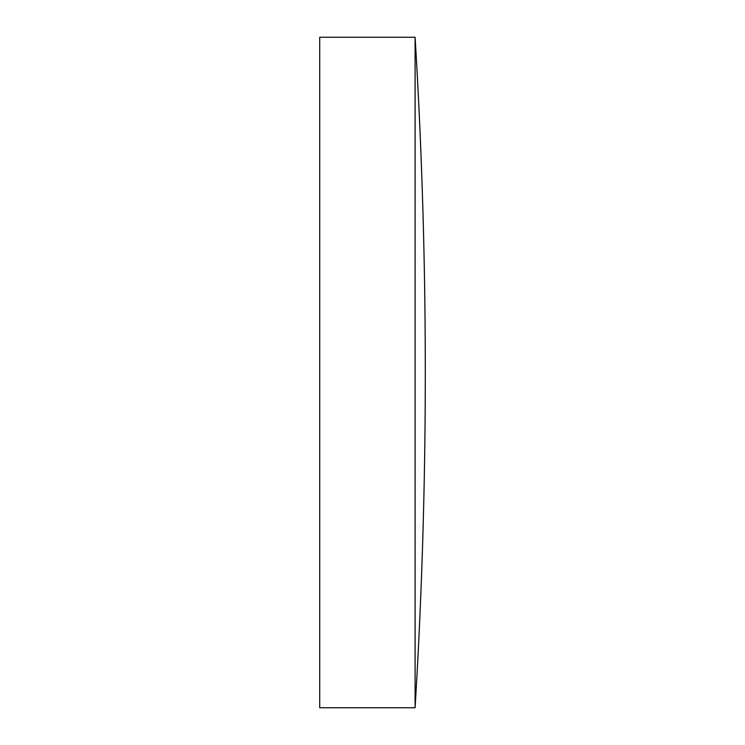 <?xml version="1.0" encoding="UTF-8"?>
<svg xmlns="http://www.w3.org/2000/svg" width="745" height="745" viewBox="0 0 745 745"><rect width="100%" height="100%" fill="white"/><g stroke="black" fill="none" stroke-linecap="round" stroke-linejoin="round"><path stroke-width="0.56" stroke-dasharray="3.73 2.79" d="M319.707 37.25L319.707 707.75M415.095 37.25L415.095 707.75"/><path stroke-width="1.12" d="M415.095 707.75L415.095 37.25L319.707 37.25L319.707 707.75L415.095 707.75A5517.107 5517.107 0 0 0 415.095 37.25"/></g></svg>
